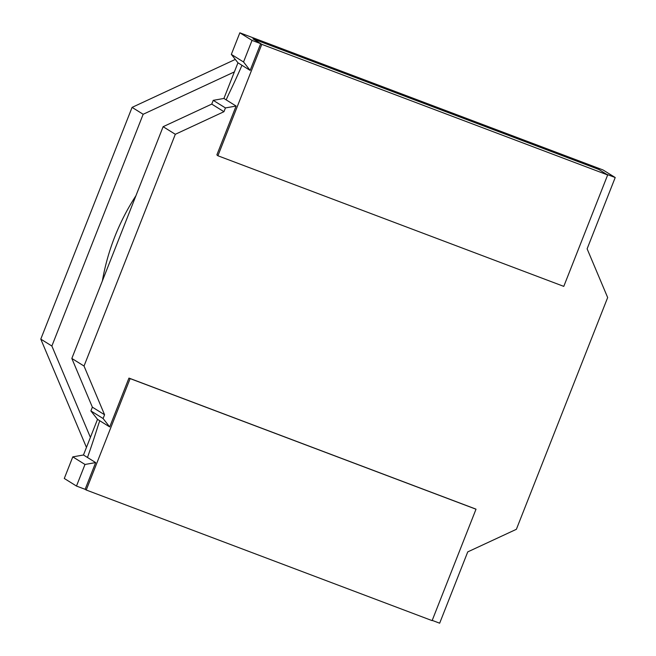 <?xml version="1.0" encoding="UTF-8"?>
<svg xmlns="http://www.w3.org/2000/svg" width="656" height="656" viewBox="0 0 656 656"><rect width="100%" height="100%" fill="white"/><g stroke="black" fill="none" stroke-linecap="round" stroke-linejoin="round"><path stroke-width="0.98" d="M76.481 486.055L84.993 464.464L95.661 462.587L85.132 489.327L86.239 490.016L432.115 620.625L476.01 509.212A47.962 12.825 -69.3 0 0 475.395 508.908L129.519 378.291A47.962 12.825 -69.3 0 0 128.929 378.127L109.708 426.933L97.514 419.34L83.468 454.993L72.791 456.871L64.288 478.47L76.481 486.055L85.132 489.327M84.993 464.464L72.791 456.871M260.686 43.657L252.035 40.393L243.532 61.984L250.149 70.397L260.686 43.657L252.921 38.827L598.805 169.437L252.921 38.827L261.793 44.346L217.907 155.767A47.962 12.825 110.7 0 1 216.882 154.849L236.103 106.051L225.434 107.928L223.95 111.7L175.316 134.291L84.025 366.04L104.575 414.748L103.09 418.52L109.708 426.933M432.214 620.387L439.659 623.2L467.744 551.893L516.379 529.302L607.669 297.553L587.12 248.837L615.213 177.53L606.562 174.266L598.805 169.437L607.669 174.955L261.793 44.346M225.434 107.928L213.233 100.343L211.749 104.107L163.123 126.698L71.832 358.447L84.025 366.04M223.95 111.7L211.749 104.107M95.661 462.587L87.478 457.486A226.623 60.614 110.7 0 0 97.277 428.179A47.962 12.825 110.7 0 1 99.786 420.75A47.962 12.825 -69.3 0 0 97.277 428.179A226.623 60.614 110.7 0 1 87.478 457.486L83.468 454.993M250.149 70.397L237.956 62.804L231.338 54.391L243.532 61.984M236.103 106.051L226.181 99.876A47.962 12.825 110.7 0 1 229.362 92.857A47.962 12.825 -69.3 0 0 226.181 99.876L223.909 98.457L237.956 62.804M229.362 92.857A226.623 60.614 -69.3 0 0 241.966 65.305A226.623 60.614 -69.3 0 1 229.362 92.857M252.035 40.393L239.842 32.8L231.338 54.391M615.213 177.53L603.012 169.945L239.842 32.8M234.372 71.906L143.164 114.275L51.873 346.024L90.405 437.38M235.291 59.425L132.077 107.379L40.787 339.119L51.873 346.024M40.787 339.119L86.453 447.408M132.077 107.379L143.164 114.275M175.316 134.291L163.123 126.698M104.575 414.748L92.373 407.163L90.889 410.927L97.514 419.34M103.09 418.52L90.889 410.927M92.373 407.163L71.832 358.447M213.233 100.343L223.909 98.457M86.239 490.016L130.126 378.594L476.01 509.212M130.126 378.594A47.962 12.825 -69.3 0 0 129.519 378.291M607.669 174.955L563.783 286.377L217.907 155.767M135.923 195.734A220.629 212.29 121.9 0 0 102.377 280.899"/></g></svg>
